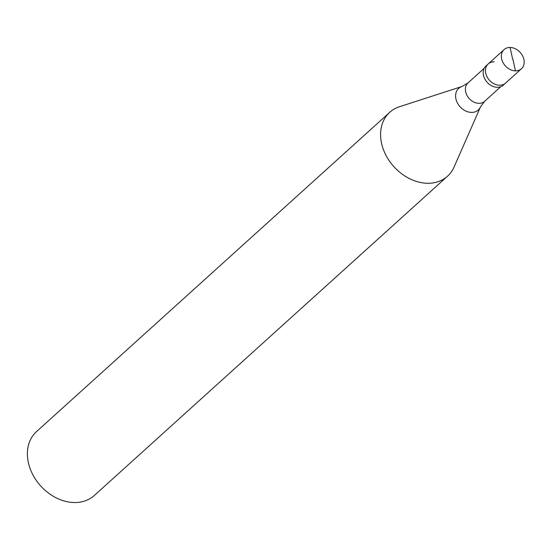 <?xml version="1.0" encoding="UTF-8"?>
<svg xmlns="http://www.w3.org/2000/svg" width="550" height="550" viewBox="0 0 550 550"><rect width="100%" height="100%" fill="white"/><g stroke="black" fill="none" stroke-linecap="round" stroke-linejoin="round"><path stroke-width="0.82" d="M512.882 59.166L515.474 70.867A12.925 10.017 -132.1 0 1 503.044 62.617A12.925 10.017 -132.1 0 1 504.109 49.576A12.925 10.017 -132.1 0 1 510.07 47.458A12.925 10.017 47.9 0 1 522.5 55.708A12.925 10.017 47.9 0 1 521.441 68.75L503.264 85.181A12.925 10.017 47.9 0 1 497.296 87.292A12.925 10.017 -132.1 0 1 484.866 79.042A12.925 10.017 -132.1 0 1 485.932 66.007L488.201 63.951A12.925 10.017 -132.1 0 1 494.168 61.834M499.572 85.243A12.925 10.017 -132.1 0 1 487.142 76.993A12.925 10.017 -132.1 0 1 488.201 63.951A12.925 10.017 -132.1 0 0 487.142 76.993A12.925 10.017 -132.1 0 0 499.572 85.243A12.925 10.017 47.9 0 0 505.533 83.126A12.925 10.017 47.9 0 1 499.572 85.243M515.474 70.867A12.925 10.017 47.9 0 0 521.441 68.75M447.514 176.22A43.072 33.378 47.9 0 1 427.632 183.274A43.072 33.378 -132.1 0 1 386.203 155.774A43.072 33.378 -132.1 0 1 389.744 112.31A43.072 33.378 -132.1 0 1 399.479 106.728L461.993 86.494A14.589 11.303 -132.1 0 0 456.527 100.939A14.589 11.303 -132.1 0 0 471.529 112.413A14.589 11.303 47.9 0 0 480.473 106.927L454.046 167.09A43.072 33.378 47.9 0 1 447.514 176.22L94.311 495.488A43.072 33.378 47.9 0 1 74.436 502.542A43.072 33.378 -132.1 0 1 33 475.042A43.072 33.378 -132.1 0 1 36.541 431.578L389.744 112.31M512.662 59.159L510.07 47.458M500.775 86.694L484.626 101.303A12.382 9.598 47.9 0 1 478.906 103.331A12.382 9.598 -132.1 0 1 466.998 95.425A12.382 9.598 -132.1 0 1 468.016 82.926L461.993 86.494M504.109 49.576L488.201 63.951M484.172 68.324L468.016 82.926M484.626 101.303L480.473 106.927"/></g></svg>

